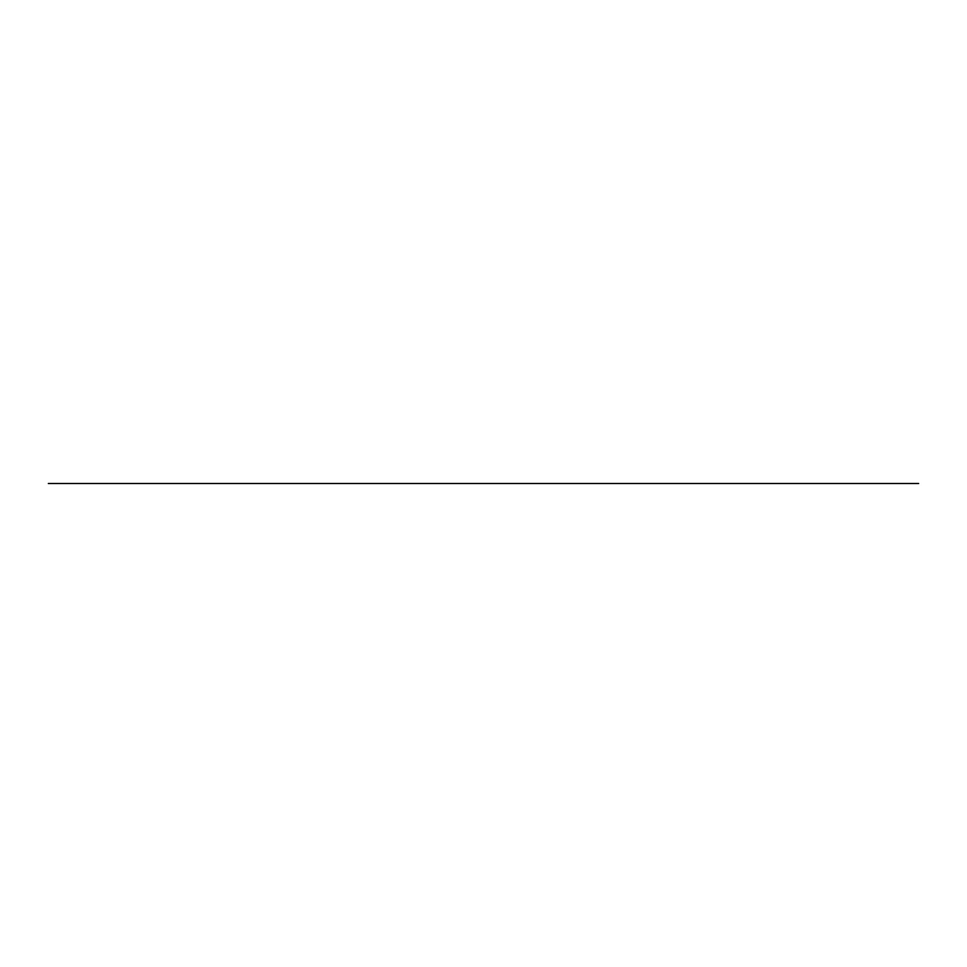 <?xml version="1.0" encoding="UTF-8"?>
<svg xmlns="http://www.w3.org/2000/svg" width="967" height="967" viewBox="0 0 967 967"><rect width="100%" height="100%" fill="white"/><g stroke="black" fill="none" stroke-linecap="round" stroke-linejoin="round"><path stroke-width="1.45" d="M612.063 483.5L335.15 483.5L612.063 483.5M325.263 483.5L621.962 483.5L325.263 483.5M161.235 483.5L133.265 483.5M109.38 483.5L154.974 483.5M106.588 483.5L125.263 483.5M129.675 483.5L153.112 483.5M103.795 483.5L119.678 483.5M135.259 483.5L151.239 483.5M100.991 483.5L114.082 483.5M140.856 483.5L149.377 483.5M98.199 483.5L108.485 483.5M146.452 483.5L147.516 483.5M95.395 483.5L102.889 483.5M92.602 483.5L97.292 483.5M89.81 483.5L91.696 483.5M112.184 483.5L156.835 483.5M114.976 483.5L158.697 483.5M117.781 483.5L160.57 483.5M120.573 483.5L162.432 483.5M123.377 483.5L164.293 483.5M126.169 483.5L166.167 483.5M92.409 483.5L170.023 483.5M100.798 483.5L175.619 483.5M109.186 483.5L181.216 483.5M117.575 483.5L186.812 483.5M125.976 483.5L192.397 483.5M134.365 483.5L197.993 483.5M142.753 483.5L203.59 483.5M149.196 483.5L168.331 483.5M153.39 483.5L171.123 483.5M157.585 483.5L173.927 483.5M161.779 483.5L176.719 483.5M165.986 483.5L179.511 483.5M170.18 483.5L182.316 483.5M174.374 483.5L185.108 483.5M178.569 483.5L187.912 483.5M182.763 483.5L190.704 483.5M186.957 483.5L193.497 483.5M191.152 483.5L196.301 483.5M195.346 483.5L199.093 483.5M199.553 483.5L201.898 483.5M203.747 483.5L204.69 483.5M147.25 483.5L206.587 483.5L147.25 483.5M122.519 483.5L134.884 483.5M167.025 483.5L127.463 483.5L167.025 483.5M443.938 483.5L701.075 483.5L443.938 483.5M510.697 483.5L495.866 483.5L510.697 483.5M490.922 483.5L476.078 483.5L490.922 483.5M471.134 483.5L456.303 483.5L471.134 483.5M661.513 483.5L898.875 483.5M305.487 483.5L265.925 483.5L305.487 483.5M48.35 483.5L918.65 483.5L48.35 483.5M701.075 483.5L774.543 483.5L701.075 483.5M384.6 483.5L408.05 483.5L384.6 483.5M760.413 483.5L783.862 483.5L760.413 483.5"/></g></svg>
